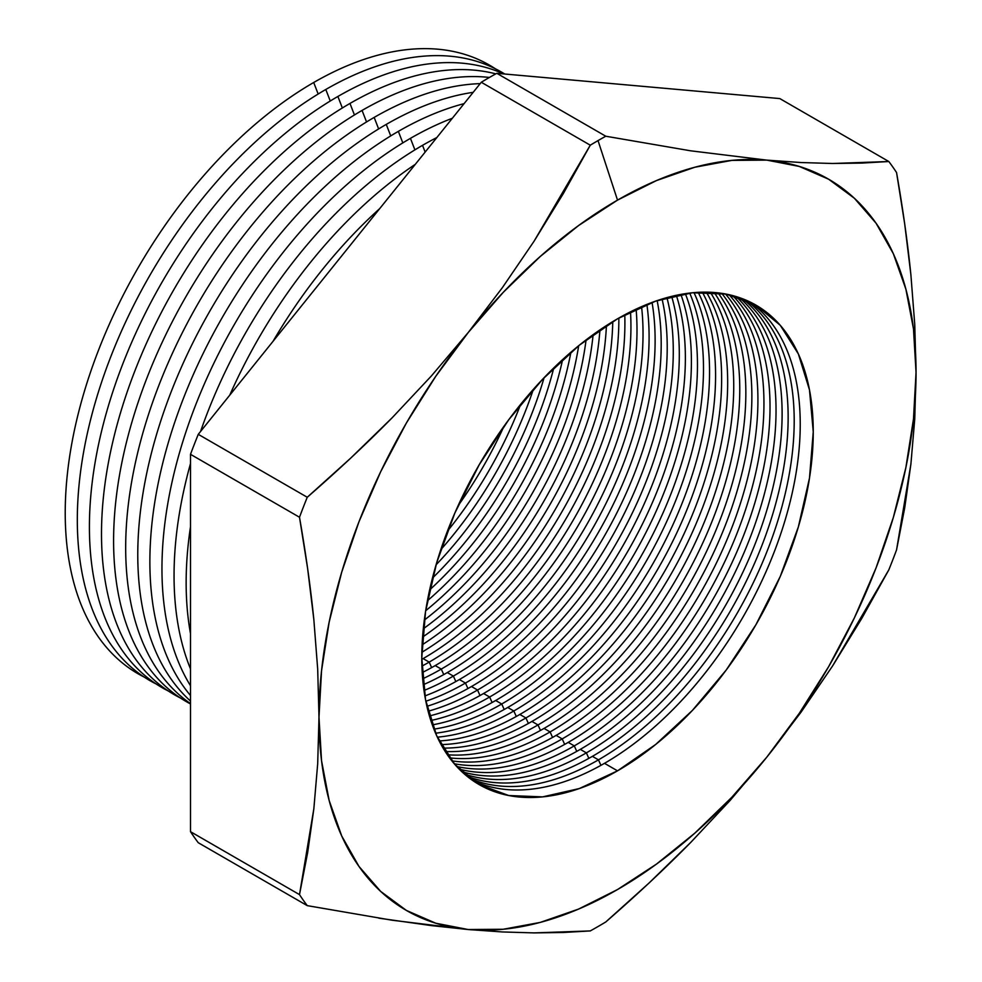 <?xml version="1.0" encoding="UTF-8"?>
<svg xmlns="http://www.w3.org/2000/svg" width="982" height="982" viewBox="0 0 982 982"><rect width="100%" height="100%" fill="white"/><g stroke="black" fill="none" stroke-linecap="round" stroke-linejoin="round"><path stroke-width="1.47" d="M502.354 287.689L468.254 332.481A422.186 243.745 -60 0 1 617.518 200.119L598.026 140.598A481.29 277.869 120 0 0 590.28 145.189L563.3 193.614L534.036 241.265L502.354 287.689L534.036 241.265L590.28 145.189A481.29 277.869 -60 0 1 598.026 140.598A481.29 277.869 -60 0 1 605.784 136.228L496.794 73.306A481.29 277.869 120 0 0 481.278 82.255L590.28 145.189L481.278 82.255L198.266 434.339A481.29 277.869 120 0 0 190.508 454.322L299.498 517.244A481.29 277.869 -60 0 1 307.256 497.26L198.266 434.339L307.256 497.26C338.238 470.304 366.532 443.827 392.125 417.804L431.393 375.946L468.254 332.481L435.787 376.266L406.425 422.947L380.685 471.716L358.982 521.737L341.711 572.15L329.166 622.085L321.544 670.718L318.99 717.179L321.544 760.706L329.166 800.526L341.711 835.977L358.982 866.443L380.685 891.411L406.425 910.449L435.787 923.227L468.254 929.537L503.275 929.254L540.26 922.405L578.558 909.087L617.518 889.545L656.479 864.099L694.777 833.19L731.762 797.347L766.782 757.183L799.25 713.386L828.612 666.704L854.352 617.936L876.054 567.915L893.325 517.514L905.87 467.567L913.493 418.946L916.046 372.473L913.493 328.958L905.87 289.125L893.325 253.675L876.054 223.209L854.352 198.241L828.612 179.203L799.25 166.424L766.782 160.115L731.762 160.397L694.777 167.247L656.479 180.565L617.518 200.119L578.558 225.565L540.26 256.474L503.275 292.317L468.254 332.481L502.354 287.689M458.091 505.742A276.814 159.82 120 0 0 503.962 426.298A276.814 159.82 -60 0 1 458.091 505.742M520.632 404.375A276.814 159.82 -60 0 1 447.448 531.152A276.814 159.82 120 0 0 520.632 404.375M440.82 549.638A276.814 159.82 120 0 0 533.324 389.388A276.814 159.82 -60 0 1 440.82 549.638M544.089 377.714A276.814 159.82 -60 0 1 436.082 564.797A276.814 159.82 120 0 0 544.089 377.714M432.448 578.091A276.814 159.82 120 0 0 553.787 367.919A276.814 159.82 -60 0 1 432.448 578.091M562.625 359.584A276.814 159.82 -60 0 1 429.637 589.912A276.814 159.82 120 0 0 562.625 359.584M427.416 600.775A276.814 159.82 120 0 0 570.91 352.219A276.814 159.82 -60 0 1 427.416 600.775M578.68 345.738A276.814 159.82 -60 0 1 425.672 610.743A276.814 159.82 120 0 0 578.68 345.738M424.322 620.084A276.814 159.82 120 0 0 586.094 339.882A276.814 159.82 -60 0 1 424.322 620.084M593.14 334.653A276.814 159.82 -60 0 1 423.303 628.799A276.814 159.82 120 0 0 593.14 334.653M422.579 637.085A276.814 159.82 120 0 0 599.941 329.878A276.814 159.82 -60 0 1 422.579 637.085M606.434 325.57A276.814 159.82 -60 0 1 422.1 644.867A276.814 159.82 120 0 0 606.434 325.57M421.843 652.306A276.814 159.82 120 0 0 612.768 321.63A276.814 159.82 -60 0 1 421.843 652.306M618.844 318.058A276.814 159.82 -60 0 1 423.107 658.603A276.814 159.82 120 0 0 618.844 318.058M429.183 662.101A276.814 159.82 120 0 0 624.773 314.78A276.814 159.82 -60 0 1 429.183 662.101L423.107 658.603L429.183 662.101A276.814 159.82 -60 0 1 421.916 666.14A276.814 159.82 120 0 0 429.183 662.101L431.65 667.6L429.183 662.101M630.505 311.81A276.814 159.82 -60 0 1 435.198 665.587A276.814 159.82 120 0 0 630.505 311.81M441.274 669.086A276.814 159.82 120 0 0 636.115 309.097A276.814 159.82 -60 0 1 441.274 669.086L435.198 665.587L441.274 669.086A276.814 159.82 -60 0 1 422.665 678.808A276.814 159.82 120 0 0 441.274 669.086L443.741 674.585L441.274 669.086M641.553 306.642A276.814 159.82 -60 0 1 447.301 672.572A276.814 159.82 120 0 0 641.553 306.642M453.365 676.07A276.814 159.82 120 0 0 646.88 304.42A276.814 159.82 -60 0 1 453.365 676.07L447.301 672.572L453.365 676.07A276.814 159.82 -60 0 1 424.003 690.469A276.814 159.82 120 0 0 453.365 676.07L455.832 681.569L453.365 676.07M652.048 302.419A276.814 159.82 -60 0 1 459.392 679.544A276.814 159.82 120 0 0 652.048 302.419M465.456 683.055A276.814 159.82 120 0 0 657.142 300.615A276.814 159.82 -60 0 1 465.456 683.055L459.392 679.544L465.456 683.055A276.814 159.82 -60 0 1 425.832 701.246A276.814 159.82 120 0 0 465.456 683.055L467.923 688.542L465.456 683.055M662.077 299.019A276.814 159.82 -60 0 1 471.483 686.528A276.814 159.82 120 0 0 662.077 299.019M477.547 690.027A276.814 159.82 120 0 0 666.938 297.607A276.814 159.82 -60 0 1 477.547 690.027L471.483 686.528L477.547 690.027A276.814 159.82 -60 0 1 428.127 711.238A276.814 159.82 120 0 0 477.547 690.027L480.014 695.526L477.547 690.027M671.663 296.368A276.814 159.82 -60 0 1 483.574 693.513A276.814 159.82 120 0 0 671.663 296.368M489.637 697.011A276.814 159.82 120 0 0 676.328 295.3A276.814 159.82 -60 0 1 489.637 697.011L483.574 693.513L489.637 697.011A276.814 159.82 -60 0 1 430.828 720.518A276.814 159.82 120 0 0 489.637 697.011L492.105 702.511L489.637 697.011M680.87 294.404A276.814 159.82 -60 0 1 495.665 700.497A276.814 159.82 120 0 0 680.87 294.404M501.728 703.996A276.814 159.82 120 0 0 685.338 293.655A276.814 159.82 -60 0 1 501.728 703.996L495.665 700.497L501.728 703.996A276.814 159.82 -60 0 1 433.909 729.147A276.814 159.82 120 0 0 501.728 703.996L504.196 709.495L501.728 703.996M689.695 293.066A276.814 159.82 -60 0 1 507.755 707.47A276.814 159.82 120 0 0 689.695 293.066M513.819 710.98A276.814 159.82 120 0 0 693.992 292.624A276.814 159.82 -60 0 1 513.819 710.98L507.755 707.47L513.819 710.98A276.814 159.82 -60 0 1 437.346 737.163A276.814 159.82 120 0 0 513.819 710.98L516.287 716.467L513.819 710.98M698.19 292.329A276.814 159.82 -60 0 1 519.846 714.454A276.814 159.82 120 0 0 698.19 292.329M525.91 717.952A276.814 159.82 120 0 0 702.326 292.17A276.814 159.82 -60 0 1 525.91 717.952L519.846 714.454L525.91 717.952A276.814 159.82 -60 0 1 441.114 744.602A276.814 159.82 120 0 0 525.91 717.952L528.39 723.452L525.91 717.952M706.353 292.145A276.814 159.82 -60 0 1 531.937 721.439A276.814 159.82 120 0 0 706.353 292.145M538.013 724.937A276.814 159.82 120 0 0 710.33 292.255A276.814 159.82 -60 0 1 538.013 724.937L531.937 721.439L538.013 724.937A276.814 159.82 -60 0 1 445.19 751.5A276.814 159.82 120 0 0 538.013 724.937L540.481 730.436L538.013 724.937M714.209 292.489A276.814 159.82 -60 0 1 544.028 728.423A276.814 159.82 120 0 0 714.209 292.489M550.104 731.921A276.814 159.82 120 0 0 720.383 519.061A276.814 159.82 120 0 0 718.051 292.857A276.814 159.82 -60 0 1 720.383 519.061A276.814 159.82 -60 0 1 550.104 731.921L544.028 728.423L550.104 731.921A276.814 159.82 -60 0 1 449.572 757.871A276.814 159.82 120 0 0 550.104 731.921L552.571 737.421L550.104 731.921M721.782 293.348A276.814 159.82 -60 0 1 727.478 519.711A276.814 159.82 -60 0 1 556.131 735.395A276.814 159.82 120 0 0 727.478 519.711A276.814 159.82 120 0 0 721.782 293.348M562.195 738.906A276.814 159.82 120 0 0 734.585 520.386A276.814 159.82 120 0 0 725.465 293.962A276.814 159.82 -60 0 1 734.585 520.386A276.814 159.82 -60 0 1 562.195 738.906L556.131 735.395L562.195 738.906A276.814 159.82 -60 0 1 454.249 763.751A276.814 159.82 120 0 0 562.195 738.906L564.662 744.393L562.195 738.906M729.061 294.698A276.814 159.82 -60 0 1 741.631 521.061A276.814 159.82 -60 0 1 568.222 742.38A276.814 159.82 120 0 0 741.631 521.061A276.814 159.82 120 0 0 729.061 294.698M574.286 745.878A276.814 159.82 120 0 0 748.701 521.749A276.814 159.82 120 0 0 732.609 295.557A276.814 159.82 -60 0 1 748.701 521.749A276.814 159.82 -60 0 1 574.286 745.878L568.222 742.38L574.286 745.878A276.814 159.82 -60 0 1 459.195 769.127A276.814 159.82 120 0 0 574.286 745.878L576.753 751.377L574.286 745.878M736.058 296.539A276.814 159.82 -60 0 1 755.686 522.449A276.814 159.82 -60 0 1 580.313 749.364A276.814 159.82 120 0 0 755.686 522.449A276.814 159.82 120 0 0 736.058 296.539M586.377 752.863A276.814 159.82 120 0 0 762.707 523.16A276.814 159.82 120 0 0 739.471 297.632A276.814 159.82 -60 0 1 762.707 523.16A276.814 159.82 -60 0 1 586.377 752.863L580.313 749.364L586.377 752.863A276.814 159.82 -60 0 1 464.425 774.037A276.814 159.82 120 0 0 586.377 752.863L588.844 758.362L586.377 752.863M742.797 298.835A276.814 159.82 -60 0 1 769.655 523.885A276.814 159.82 -60 0 1 592.404 756.349A276.814 159.82 120 0 0 769.655 523.885A276.814 159.82 120 0 0 742.797 298.835M144.158 677.052A351.396 202.881 -60 0 1 82.537 397.661A351.396 202.881 -60 0 1 313.7 82.5A351.396 202.881 120 0 0 82.537 397.661A351.396 202.881 120 0 0 144.158 677.052M318.168 94.014L313.7 82.5L318.168 94.014M156.248 684.037A351.396 202.881 -60 0 1 94.628 404.645A351.396 202.881 -60 0 1 325.791 89.485A351.396 202.881 120 0 0 94.628 404.645A351.396 202.881 120 0 0 156.248 684.037M330.259 100.999L325.791 89.485L330.259 100.999M168.339 691.009A351.396 202.881 -60 0 1 106.719 411.63A351.396 202.881 -60 0 1 337.882 96.469A351.396 202.881 120 0 0 106.719 411.63A351.396 202.881 120 0 0 168.339 691.009M342.35 107.983L337.882 96.469L342.35 107.983M180.43 697.993A351.396 202.881 -60 0 1 118.81 418.602A351.396 202.881 -60 0 1 349.973 103.441A351.396 202.881 120 0 0 118.81 418.602A351.396 202.881 120 0 0 180.43 697.993M354.441 114.968L349.973 103.441L354.441 114.968M190.508 703.947A351.396 202.881 -60 0 1 131.416 423.807A351.396 202.881 -60 0 1 362.063 110.426A351.396 202.881 120 0 0 131.416 423.807A351.396 202.881 120 0 0 190.508 703.947M366.544 121.94L362.063 110.426L366.544 121.94M190.508 703.615A351.396 202.881 -60 0 1 146.858 419.645A351.396 202.881 -60 0 1 374.167 117.41A351.396 202.881 120 0 0 146.858 419.645A351.396 202.881 120 0 0 190.508 703.615M378.635 128.924L374.167 117.41L378.635 128.924M190.508 701.05A351.396 202.881 -60 0 1 162.902 414.527A351.396 202.881 -60 0 1 386.257 124.395A351.396 202.881 120 0 0 162.902 414.527A351.396 202.881 120 0 0 190.508 701.05M390.726 135.909L386.257 124.395L390.726 135.909M190.508 695.526A351.396 202.881 -60 0 1 179.743 408.107A351.396 202.881 -60 0 1 398.348 131.367A351.396 202.881 120 0 0 179.743 408.107A351.396 202.881 120 0 0 190.508 695.526M402.816 142.893L398.348 131.367L402.816 142.893M190.508 685.767A351.396 202.881 -60 0 1 410.439 138.352A351.396 202.881 120 0 0 190.508 685.767M414.907 149.865L410.439 138.352L414.907 149.865M190.508 668.889A351.396 202.881 -60 0 1 190.508 463.529A351.396 202.881 120 0 0 190.508 668.889M200.549 431.491A351.396 202.881 -60 0 1 422.53 145.336A351.396 202.881 120 0 0 200.549 431.491M425.145 152.087L422.53 145.336L425.145 152.087M190.508 633.709A351.396 202.881 -60 0 1 190.508 526.634A351.396 202.881 120 0 0 190.508 633.709M229.751 395.169A351.396 202.881 -60 0 1 415.3 164.338A351.396 202.881 120 0 0 229.751 395.169M272.996 341.38A351.396 202.881 -60 0 1 379.727 208.601A351.396 202.881 120 0 0 272.996 341.38M598.468 759.847A276.814 159.82 120 0 0 776.615 524.609A276.814 159.82 120 0 0 746.074 300.173A276.814 159.82 -60 0 1 776.615 524.609A276.814 159.82 -60 0 1 598.468 759.847L592.404 756.349L598.468 759.847A276.814 159.82 -60 0 1 469.924 778.481A276.814 159.82 120 0 0 598.468 759.847L600.935 765.346L598.468 759.847M749.254 301.597A276.814 159.82 -60 0 1 783.526 525.321A276.814 159.82 -60 0 1 604.495 763.321A276.814 159.82 120 0 0 783.526 525.321A276.814 159.82 120 0 0 749.254 301.597M617.518 318.806A276.814 159.82 -60 0 1 755.919 305.107A276.814 159.82 -60 0 1 798.354 526.917A276.814 159.82 -60 0 1 617.518 770.845L604.495 763.321L617.518 770.845L579.331 788.546L542.616 796.881L508.774 795.53L479.118 784.557L454.776 764.352L436.683 735.727L425.55 699.761L421.781 657.83L425.55 611.565L436.683 562.735L454.776 513.218L479.118 464.916L508.774 419.682L542.616 379.261L579.331 345.198L617.518 318.806L655.706 301.106L692.42 292.771L726.263 294.121L755.919 305.107L780.26 325.3L798.354 353.925L809.487 389.903L813.256 431.822L809.487 478.087L798.354 526.917L780.26 576.434L755.919 624.736L726.263 669.969L692.42 710.391L655.706 744.454L617.518 770.845A276.814 159.82 -60 0 1 479.118 784.557A276.814 159.82 -60 0 1 436.683 562.735A276.814 159.82 -60 0 1 617.518 318.806M307.256 905.637L392.186 920.232L468.254 929.537A422.186 243.745 -60 0 1 318.99 717.179A422.186 243.745 -60 0 1 468.254 332.481L431.393 375.946L392.125 417.804L350.648 458.177L307.256 497.26A481.29 277.869 120 0 0 299.498 517.244L307.636 568.59L313.835 619.495L317.689 669.098L318.99 717.179L317.689 763.738L313.847 808.763L307.685 852.388L299.498 894.614A481.29 277.869 120 0 0 307.256 905.637L198.266 842.716A481.29 277.869 -60 0 1 190.508 831.68L190.508 454.322L190.508 831.68L299.498 894.614L190.508 831.68A481.29 277.869 120 0 0 198.266 842.716L307.256 905.637A481.29 277.869 -60 0 1 299.498 894.614L313.847 808.763L317.689 763.738L318.99 717.179L317.689 669.098L313.835 619.495C310.643 587.813 305.868 553.725 299.498 517.244L190.508 454.322A481.29 277.869 -60 0 1 198.266 434.339L481.278 82.255A481.29 277.869 -60 0 1 496.794 73.306L779.806 98.581L496.794 73.306L605.784 136.228L690.653 150.811L766.782 160.115L800.882 162.533L832.564 163.491L888.808 161.514L779.806 98.581L888.808 161.514A481.29 277.869 -60 0 1 896.554 172.537C902.924 209.019 907.699 243.094 910.891 274.788L914.745 324.391L916.046 372.473L914.745 419.032L910.903 464.056L896.554 549.908A481.29 277.869 -60 0 1 888.808 569.891L832.613 665.906L801.03 712.196L766.782 757.183L730.08 800.465L690.714 842.446C665.109 868.481 636.79 894.995 605.784 921.963A481.29 277.869 -60 0 1 598.026 926.542A481.29 277.869 -60 0 1 590.28 930.924L534.085 932.9L502.502 931.955L468.254 929.537L431.552 925.621L378.831 918.17M421.794 659.364A276.814 159.82 120 0 0 423.107 658.603A276.814 159.82 -60 0 1 421.794 659.364M422.211 672.584A276.814 159.82 120 0 0 435.198 665.587A276.814 159.82 -60 0 1 422.211 672.584M423.267 684.724A276.814 159.82 120 0 0 447.301 672.572A276.814 159.82 -60 0 1 423.267 684.724M424.85 695.943A276.814 159.82 120 0 0 459.392 679.544A276.814 159.82 -60 0 1 424.85 695.943M426.925 706.316A276.814 159.82 120 0 0 471.483 686.528A276.814 159.82 -60 0 1 426.925 706.316M429.429 715.952A276.814 159.82 120 0 0 483.574 693.513A276.814 159.82 -60 0 1 429.429 715.952M432.313 724.9A276.814 159.82 120 0 0 495.665 700.497A276.814 159.82 -60 0 1 432.313 724.9M435.578 733.21A276.814 159.82 120 0 0 507.755 707.47A276.814 159.82 -60 0 1 435.578 733.21M439.175 740.944A276.814 159.82 120 0 0 519.846 714.454A276.814 159.82 -60 0 1 439.175 740.944M443.103 748.1A276.814 159.82 120 0 0 531.937 721.439A276.814 159.82 -60 0 1 443.103 748.1M447.338 754.741A276.814 159.82 120 0 0 544.028 728.423A276.814 159.82 -60 0 1 447.338 754.741M451.867 760.866A276.814 159.82 120 0 0 556.131 735.395A276.814 159.82 -60 0 1 451.867 760.866M456.679 766.488A276.814 159.82 120 0 0 568.222 742.38A276.814 159.82 -60 0 1 456.679 766.488M461.761 771.631A276.814 159.82 120 0 0 580.313 749.364A276.814 159.82 -60 0 1 461.761 771.631M467.125 776.308A276.814 159.82 120 0 0 592.404 756.349A276.814 159.82 -60 0 1 467.125 776.308M472.759 780.53A276.814 159.82 120 0 0 604.495 763.321A276.814 159.82 -60 0 1 472.747 780.518M436.83 137.554A351.396 202.881 120 0 0 422.53 145.336A351.396 202.881 -60 0 1 436.83 137.554M452.334 118.27A351.396 202.881 120 0 0 410.439 138.352A351.396 202.881 -60 0 1 452.334 118.27M464.093 103.638A351.396 202.881 120 0 0 398.348 131.367A351.396 202.881 -60 0 1 464.093 103.638M473.189 92.333A351.396 202.881 120 0 0 386.257 124.395A351.396 202.881 -60 0 1 473.189 92.333M480.186 83.63A351.396 202.881 120 0 0 374.167 117.41A351.396 202.881 -60 0 1 480.186 83.63M489.429 77.455A351.396 202.881 120 0 0 362.063 110.426A351.396 202.881 -60 0 1 489.429 77.455M495.787 73.859A351.396 202.881 120 0 0 349.973 103.441A351.396 202.881 -60 0 1 495.787 73.859M503.582 73.908A351.396 202.881 120 0 0 337.882 96.469A351.396 202.881 -60 0 1 503.582 73.908M504.711 74.006A351.396 202.881 120 0 0 325.791 89.485A351.396 202.881 -60 0 1 504.711 74.006M495.345 68.765A351.396 202.881 120 0 0 313.7 82.5A351.396 202.881 -60 0 1 495.345 68.765M730.08 800.465L766.782 757.183A422.186 243.745 -60 0 1 468.254 929.537L502.502 931.955L534.085 932.9L563.238 932.495L590.28 930.924A481.29 277.869 120 0 0 598.026 926.542A481.29 277.869 120 0 0 605.784 921.963L649.09 882.978L690.714 842.446L730.08 800.465M914.745 419.032L916.046 372.473A422.186 243.745 -60 0 1 766.782 757.183L801.03 712.196L832.613 665.906L861.766 618.414L888.808 569.891A481.29 277.869 120 0 0 896.554 549.908L904.741 507.682L910.903 464.056L914.745 419.032M800.882 162.533L766.782 160.115A422.186 243.745 -60 0 1 916.046 372.473L914.745 324.391L910.891 274.788L904.692 223.884L896.554 172.537A481.29 277.869 120 0 0 888.808 161.514L861.828 163.086L832.564 163.491L800.882 162.533M605.784 136.228A481.29 277.869 120 0 0 598.026 140.598L617.518 200.119A422.186 243.745 -60 0 1 766.782 160.115L690.653 150.811L605.784 136.228"/></g></svg>
